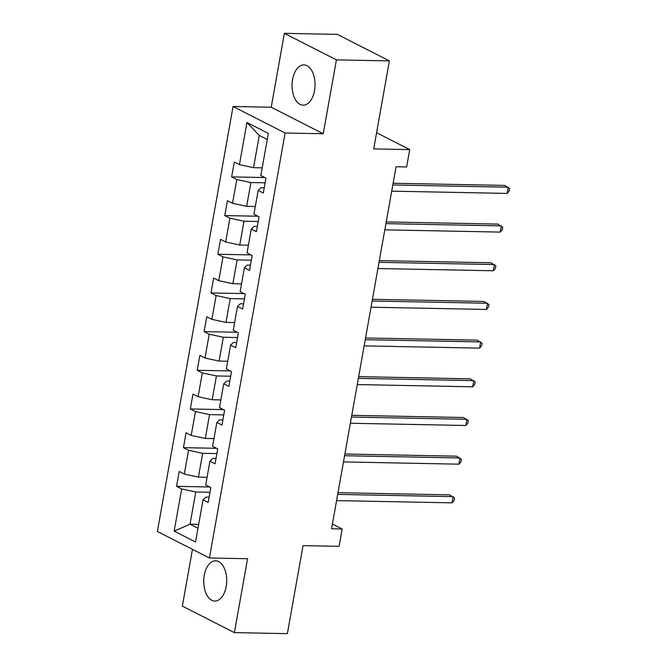 <?xml version="1.0" encoding="UTF-8"?>
<svg xmlns="http://www.w3.org/2000/svg" width="667" height="667" viewBox="0 0 667 667"><rect width="100%" height="100%" fill="white"/><g stroke="black" fill="none" stroke-linecap="round" stroke-linejoin="round"><path stroke-width="1" d="M226.188 586.518A20.135 11.497 -88.9 0 0 215.608 560.805A20.135 11.497 -88.9 0 0 204.252 575.346A20.135 11.497 -88.9 0 0 214.832 601.059A20.135 11.497 -88.9 0 0 226.188 586.518M314.524 90.629A20.135 11.497 -88.9 0 0 303.944 64.907A20.135 11.497 -88.9 0 0 292.58 79.448A20.135 11.497 -88.9 0 0 303.16 105.169A20.135 11.497 -88.9 0 0 314.524 90.629M192.463 549.35L182.349 606.111L234.392 632.616L287.369 633.65L303.043 545.631L339.069 546.331L342.154 528.973L332.408 524.012M233.075 106.495L157.379 531.482L209.421 557.987L285.117 133.008L233.075 106.495L271.219 107.237L323.253 133.75L336.418 59.863L284.375 33.35L271.219 107.237M284.375 33.35L337.352 34.384L389.386 60.889L373.712 148.916L409.73 149.616L376.597 132.733M336.418 59.863L389.386 60.889M209.121 497.207L205.903 497.148L203.051 499.85L208.187 502.459L210.839 487.585L205.703 484.967L209.938 461.164L215.074 463.782L217.725 448.908L212.59 446.29L216.833 422.486L221.969 425.104L224.612 410.222L219.485 407.612L223.72 383.808L228.856 386.418L231.507 371.544L226.371 368.926L230.615 345.131L235.743 347.74L238.394 332.866L233.258 330.248L237.502 306.445L242.638 309.063L245.289 294.189L240.153 291.571L244.389 267.767L249.525 270.385L252.176 255.503L247.04 252.893L251.284 229.089L256.411 231.699L259.063 216.825L253.935 214.207L258.171 190.403L263.307 193.021L265.958 178.147L260.822 175.529L268.326 133.383L246.948 122.486L259.288 135.434L253.543 167.667L262.189 167.842M203.051 499.85L195.548 541.996L174.162 531.107L181.674 488.953L176.538 486.343L209.655 486.985M246.948 122.486L239.445 164.641L234.309 162.023L231.657 176.905L236.793 179.515L232.55 203.318L227.422 200.709L224.771 215.583L229.898 218.201L225.663 241.996L220.527 239.386L217.876 254.26L223.011 256.878L218.776 280.682L213.64 278.064L210.989 292.938L216.125 295.556L211.881 319.36L206.745 316.742L204.102 331.624L209.23 334.234L204.994 358.037L199.858 355.428L197.207 370.302L202.343 372.92L198.099 396.715L192.971 394.105L190.32 408.979L195.456 411.597L191.212 435.401L186.076 432.783L183.425 447.657L188.561 450.275L184.325 474.079L179.19 471.461L176.538 486.343M409.73 149.616L406.637 166.967L396.048 166.767L331.566 528.764L342.154 528.973M209.938 461.164L212.79 458.462L216.008 458.529M207.07 477.28L198.424 477.113L202.668 453.31L216.892 453.585M184.325 474.079L198.424 477.113M188.561 450.275L202.668 453.31M216.833 422.486L219.685 419.785L222.903 419.851M213.965 438.594L205.311 438.427L209.555 414.624L223.778 414.907M191.212 435.401L205.311 438.427M195.456 411.597L209.555 414.624M223.72 383.808L226.572 381.107L229.79 381.165M220.852 399.917L212.206 399.75L216.442 375.946L230.674 376.221M198.099 396.715L212.206 399.75M202.343 372.92L216.442 375.946M230.615 345.131L233.458 342.429L236.685 342.488M227.739 361.239L219.093 361.072L223.337 337.269L237.56 337.544M204.994 358.037L219.093 361.072M209.23 334.234L223.337 337.269M237.502 306.445L240.353 303.743L243.572 303.81M234.634 322.561L225.988 322.386L230.223 298.591L244.456 298.866M211.881 319.36L225.988 322.386M216.125 295.556L230.223 298.591M244.389 267.767L247.24 265.066L250.458 265.132M241.521 283.875L232.875 283.708L237.11 259.905L251.342 260.18M218.776 280.682L232.875 283.708M223.011 256.878L237.11 259.905M251.284 229.089L254.127 226.388L257.354 226.447M248.407 245.198L239.761 245.031L244.005 221.227L258.229 221.502M225.663 241.996L239.761 245.031M229.898 218.201L244.005 221.227M258.171 190.403L261.022 187.71L264.24 187.769M255.303 206.52L246.657 206.353L250.892 182.55L265.124 182.825M232.55 203.318L246.657 206.353M236.793 179.515L250.892 182.55M239.445 164.641L253.543 167.667M323.253 133.75L285.117 133.008M234.392 632.616L247.557 558.729L209.421 557.987M267.242 139.486L259.288 135.434M198.683 524.387L190.037 524.22L197.991 528.272M210.005 492.263L195.773 491.988L190.037 524.22L174.162 531.107M181.674 488.953L195.773 491.988M231.657 176.905L264.774 177.547M224.771 215.583L257.887 216.225M217.876 254.26L251 254.902M210.989 292.938L244.105 293.588M204.102 331.624L237.219 332.266M197.207 370.302L230.323 370.944M190.32 408.979L223.437 409.621M183.425 447.657L216.55 448.307M392.805 184.967L508.254 187.21L507.153 193.413L391.696 191.162M393.105 183.25L504.736 185.418L509.621 188.586L509.179 191.07L507.153 193.413M385.91 223.645L501.367 225.896L500.258 232.091L384.809 229.848M386.218 221.928L497.849 224.104L502.735 227.272L502.293 229.748L500.258 232.091M379.023 262.323L494.472 264.574L493.372 270.769L377.922 268.526M379.331 260.614L490.962 262.781L495.848 265.95L495.406 268.426L493.372 270.769M372.136 301.009L487.585 303.252L486.485 309.455L371.027 307.204M372.436 299.291L484.067 301.459L488.953 304.627L488.511 307.103L486.485 309.455M365.241 339.686L480.699 341.929L479.59 348.132L364.14 345.881M365.549 337.969L477.18 340.137L482.066 343.305L481.624 345.789L479.59 348.132M358.354 378.364L473.803 380.615L472.703 386.81L357.245 384.567M358.663 376.647L470.293 378.823L475.171 381.991L474.729 384.467L472.703 386.81M351.467 417.05L466.917 419.293L465.816 425.488L350.358 423.245M351.767 415.333L463.398 417.5L468.284 420.669L467.842 423.145L465.816 425.488M344.572 455.728L460.03 457.971L458.921 464.174L343.472 461.923M344.881 454.01L456.511 456.178L461.397 459.346L460.955 461.831L458.921 464.174M337.685 494.405L453.135 496.648L452.034 502.851L336.577 500.609M337.986 492.688L449.616 494.864L454.502 498.024L454.06 500.508L452.034 502.851"/></g></svg>
